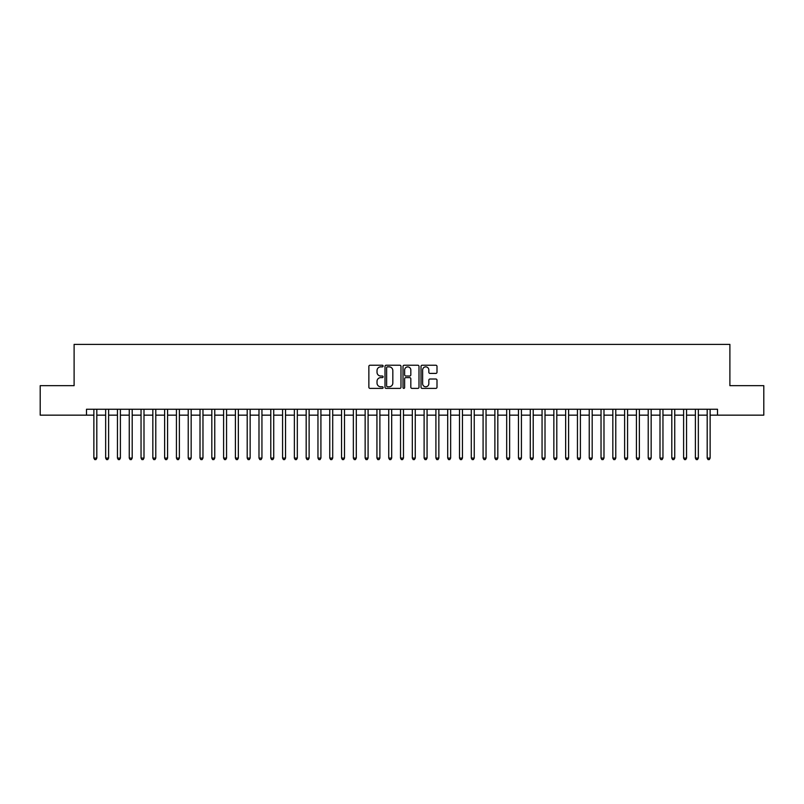 <?xml version="1.0" encoding="UTF-8"?>
<svg xmlns="http://www.w3.org/2000/svg" width="804" height="804" viewBox="0 0 804 804"><rect width="100%" height="100%" fill="white"/><g stroke="black" fill="none" stroke-linecap="round" stroke-linejoin="round"><path stroke-width="1.21" d="M383.126 366.051A0.814 0.814 0 0 0 382.322 365.237L370.021 365.237A1.156 1.156 0 0 0 368.865 366.403L368.865 387.237A1.156 1.156 0 0 0 370.021 388.392L382.322 388.392A0.814 0.814 0 0 0 383.126 387.588A0.814 0.814 0 0 0 382.322 386.774L380.724 386.774A3.708 3.708 0 0 1 377.026 383.066L377.026 381.337A3.708 3.708 0 0 1 380.724 377.629L382.322 377.629A0.814 0.814 0 0 0 383.126 376.815A0.814 0.814 0 0 0 382.322 376.011L380.724 376.011A3.708 3.708 0 0 1 377.026 372.302L377.026 370.564A3.708 3.708 0 0 1 380.724 366.865L382.322 366.865A0.814 0.814 0 0 0 383.126 366.051M435.838 373.408A1.156 1.156 0 0 0 436.994 372.242L436.994 366.403A1.156 1.156 0 0 0 435.838 365.237L422.17 365.237A1.156 1.156 0 0 0 421.015 366.403L421.015 387.237A1.156 1.156 0 0 0 422.17 388.392L435.838 388.392A1.156 1.156 0 0 0 436.994 387.237L436.994 380.171A1.156 1.156 0 0 0 435.838 379.016L429.989 379.016A1.156 1.156 0 0 0 428.833 380.171L428.833 383.679A3.095 3.095 0 0 1 425.738 386.774A3.095 3.095 0 0 1 422.633 383.679L422.633 369.961A3.095 3.095 0 0 1 425.738 366.865A3.095 3.095 0 0 1 428.833 369.961L428.833 372.242A1.156 1.156 0 0 0 429.989 373.408L435.838 373.408M86.49 415.155L40.2 415.155L40.2 385.669L74.109 385.669L74.109 344.383L729.891 344.383L729.891 385.669L763.8 385.669L763.8 415.155L717.51 415.155L717.51 409.256L86.49 409.256L86.49 415.155L93.867 415.155M400.985 366.403A1.156 1.156 0 0 0 399.829 365.237L386.171 365.237A1.156 1.156 0 0 0 385.005 366.403L385.005 387.237A1.156 1.156 0 0 0 386.171 388.392L399.829 388.392A1.156 1.156 0 0 0 400.985 387.237L400.985 366.403M404.171 365.237L417.829 365.237A1.156 1.156 0 0 1 418.995 366.403L418.995 387.237A1.156 1.156 0 0 1 417.829 388.392L411.99 388.392A1.156 1.156 0 0 1 410.824 387.237L410.824 378.784A1.156 1.156 0 0 0 409.668 377.629L405.789 377.629A1.156 1.156 0 0 0 404.633 378.784L404.633 387.588A0.814 0.814 0 0 1 403.819 388.392A0.814 0.814 0 0 1 403.015 387.588L403.015 366.403A1.156 1.156 0 0 1 404.171 365.237M96.812 415.155L105.656 415.155M108.61 415.155L117.454 415.155M120.399 415.155L129.253 415.155M132.198 415.155L141.042 415.155M143.996 415.155L152.84 415.155M155.785 415.155L164.629 415.155M167.584 415.155L176.428 415.155M179.372 415.155L188.226 415.155M191.171 415.155L200.015 415.155M202.97 415.155L211.814 415.155M214.758 415.155L223.602 415.155M226.557 415.155L235.401 415.155M238.346 415.155L247.2 415.155M250.144 415.155L258.988 415.155M261.943 415.155L270.787 415.155M273.732 415.155L282.576 415.155M285.531 415.155L294.375 415.155M297.319 415.155L306.173 415.155M309.118 415.155L317.962 415.155M320.917 415.155L329.761 415.155M332.705 415.155L341.549 415.155M344.504 415.155L353.348 415.155M356.293 415.155L365.147 415.155M368.091 415.155L376.935 415.155M379.89 415.155L388.734 415.155M391.679 415.155L400.523 415.155M403.477 415.155L412.321 415.155M415.266 415.155L424.11 415.155M427.065 415.155L435.909 415.155M438.853 415.155L447.707 415.155M450.652 415.155L459.496 415.155M462.451 415.155L471.295 415.155M474.239 415.155L483.083 415.155M486.038 415.155L494.882 415.155M497.827 415.155L506.681 415.155M509.625 415.155L518.469 415.155M521.424 415.155L530.268 415.155M533.213 415.155L542.057 415.155M545.011 415.155L553.856 415.155M556.8 415.155L565.654 415.155M568.599 415.155L577.443 415.155M580.398 415.155L589.242 415.155M592.186 415.155L601.03 415.155M603.985 415.155L612.829 415.155M615.774 415.155L624.628 415.155M627.572 415.155L636.416 415.155M639.371 415.155L648.215 415.155M651.16 415.155L660.004 415.155M662.958 415.155L671.802 415.155M674.747 415.155L683.601 415.155M686.546 415.155L695.39 415.155M698.344 415.155L707.188 415.155M710.133 415.155L717.51 415.155M387.438 366.865A0.814 0.814 0 0 0 386.634 367.669L386.634 385.96A0.814 0.814 0 0 0 387.438 386.774L389.116 386.774A3.708 3.708 0 0 0 392.824 383.066L392.824 370.564A3.708 3.708 0 0 0 389.116 366.865L387.438 366.865M410.824 370.021A3.095 3.095 0 0 0 407.728 366.915A3.095 3.095 0 0 0 404.633 370.021L404.633 374.855A1.156 1.156 0 0 0 405.789 376.011L409.668 376.011A1.156 1.156 0 0 0 410.824 374.855L410.824 370.021M96.812 409.256L96.812 458.079L93.867 458.079L93.867 409.256M96.812 458.079L95.927 459.617L94.751 459.617L93.867 458.079M108.61 409.256L108.61 458.079L105.656 458.079L105.656 409.256M108.61 458.079L107.726 459.617L106.54 459.617L105.656 458.079M120.399 409.256L120.399 458.079L117.454 458.079L117.454 409.256M120.399 458.079L119.515 459.617L118.339 459.617L117.454 458.079M132.198 409.256L132.198 458.079L129.253 458.079L129.253 409.256M132.198 458.079L131.313 459.617L130.137 459.617L129.253 458.079M143.996 409.256L143.996 458.079L141.042 458.079L141.042 409.256M143.996 458.079L143.112 459.617L141.926 459.617L141.042 458.079M155.785 409.256L155.785 458.079L152.84 458.079L152.84 409.256M155.785 458.079L154.901 459.617L153.725 459.617L152.84 458.079M167.584 409.256L167.584 458.079L164.629 458.079L164.629 409.256M167.584 458.079L166.699 459.617L165.513 459.617L164.629 458.079M179.372 409.256L179.372 458.079L176.428 458.079L176.428 409.256M179.372 458.079L178.488 459.617L177.312 459.617L176.428 458.079M191.171 409.256L191.171 458.079L188.226 458.079L188.226 409.256M191.171 458.079L190.287 459.617L189.111 459.617L188.226 458.079M202.97 409.256L202.97 458.079L200.015 458.079L200.015 409.256M202.97 458.079L202.085 459.617L200.899 459.617L200.015 458.079M214.758 409.256L214.758 458.079L211.814 458.079L211.814 409.256M214.758 458.079L213.874 459.617L212.698 459.617L211.814 458.079M226.557 409.256L226.557 458.079L223.602 458.079L223.602 409.256M226.557 458.079L225.673 459.617L224.487 459.617L223.602 458.079M238.346 409.256L238.346 458.079L235.401 458.079L235.401 409.256M238.346 458.079L237.461 459.617L236.286 459.617L235.401 458.079M250.144 409.256L250.144 458.079L247.2 458.079L247.2 409.256M250.144 458.079L249.26 459.617L248.084 459.617L247.2 458.079M261.943 409.256L261.943 458.079L258.988 458.079L258.988 409.256M261.943 458.079L261.059 459.617L259.873 459.617L258.988 458.079M273.732 409.256L273.732 458.079L270.787 458.079L270.787 409.256M273.732 458.079L272.847 459.617L271.672 459.617L270.787 458.079M285.531 409.256L285.531 458.079L282.576 458.079L282.576 409.256M285.531 458.079L284.646 459.617L283.46 459.617L282.576 458.079M297.319 409.256L297.319 458.079L294.375 458.079L294.375 409.256M297.319 458.079L296.435 459.617L295.259 459.617L294.375 458.079M309.118 409.256L309.118 458.079L306.173 458.079L306.173 409.256M309.118 458.079L308.233 459.617L307.058 459.617L306.173 458.079M320.917 409.256L320.917 458.079L317.962 458.079L317.962 409.256M320.917 458.079L320.032 459.617L318.846 459.617L317.962 458.079M332.705 409.256L332.705 458.079L329.761 458.079L329.761 409.256M332.705 458.079L331.821 459.617L330.645 459.617L329.761 458.079M344.504 409.256L344.504 458.079L341.549 458.079L341.549 409.256M344.504 458.079L343.62 459.617L342.434 459.617L341.549 458.079M356.293 409.256L356.293 458.079L353.348 458.079L353.348 409.256M356.293 458.079L355.408 459.617L354.232 459.617L353.348 458.079M368.091 409.256L368.091 458.079L365.147 458.079L365.147 409.256M368.091 458.079L367.207 459.617L366.031 459.617L365.147 458.079M379.89 409.256L379.89 458.079L376.935 458.079L376.935 409.256M379.89 458.079L378.996 459.617L377.82 459.617L376.935 458.079M391.679 409.256L391.679 458.079L388.734 458.079L388.734 409.256M391.679 458.079L390.794 459.617L389.618 459.617L388.734 458.079M403.477 409.256L403.477 458.079L400.523 458.079L400.523 409.256M403.477 458.079L402.593 459.617L401.407 459.617L400.523 458.079M415.266 409.256L415.266 458.079L412.321 458.079L412.321 409.256M415.266 458.079L414.382 459.617L413.206 459.617L412.321 458.079M427.065 409.256L427.065 458.079L424.11 458.079L424.11 409.256M427.065 458.079L426.18 459.617L425.004 459.617L424.11 458.079M438.853 409.256L438.853 458.079L435.909 458.079L435.909 409.256M438.853 458.079L437.969 459.617L436.793 459.617L435.909 458.079M450.652 409.256L450.652 458.079L447.707 458.079L447.707 409.256M450.652 458.079L449.768 459.617L448.592 459.617L447.707 458.079M462.451 409.256L462.451 458.079L459.496 458.079L459.496 409.256M462.451 458.079L461.566 459.617L460.38 459.617L459.496 458.079M474.239 409.256L474.239 458.079L471.295 458.079L471.295 409.256M474.239 458.079L473.355 459.617L472.179 459.617L471.295 458.079M486.038 409.256L486.038 458.079L483.083 458.079L483.083 409.256M486.038 458.079L485.154 459.617L483.968 459.617L483.083 458.079M497.827 409.256L497.827 458.079L494.882 458.079L494.882 409.256M497.827 458.079L496.942 459.617L495.766 459.617L494.882 458.079M509.625 409.256L509.625 458.079L506.681 458.079L506.681 409.256M509.625 458.079L508.741 459.617L507.565 459.617L506.681 458.079M521.424 409.256L521.424 458.079L518.469 458.079L518.469 409.256M521.424 458.079L520.54 459.617L519.354 459.617L518.469 458.079M533.213 409.256L533.213 458.079L530.268 458.079L530.268 409.256M533.213 458.079L532.328 459.617L531.153 459.617L530.268 458.079M545.011 409.256L545.011 458.079L542.057 458.079L542.057 409.256M545.011 458.079L544.127 459.617L542.941 459.617L542.057 458.079M556.8 409.256L556.8 458.079L553.856 458.079L553.856 409.256M556.8 458.079L555.916 459.617L554.74 459.617L553.856 458.079M568.599 409.256L568.599 458.079L565.654 458.079L565.654 409.256M568.599 458.079L567.714 459.617L566.539 459.617L565.654 458.079M580.398 409.256L580.398 458.079L577.443 458.079L577.443 409.256M580.398 458.079L579.513 459.617L578.327 459.617L577.443 458.079M592.186 409.256L592.186 458.079L589.242 458.079L589.242 409.256M592.186 458.079L591.302 459.617L590.126 459.617L589.242 458.079M603.985 409.256L603.985 458.079L601.03 458.079L601.03 409.256M603.985 458.079L603.101 459.617L601.915 459.617L601.03 458.079M615.774 409.256L615.774 458.079L612.829 458.079L612.829 409.256M615.774 458.079L614.889 459.617L613.713 459.617L612.829 458.079M627.572 409.256L627.572 458.079L624.628 458.079L624.628 409.256M627.572 458.079L626.688 459.617L625.512 459.617L624.628 458.079M639.371 409.256L639.371 458.079L636.416 458.079L636.416 409.256M639.371 458.079L638.487 459.617L637.301 459.617L636.416 458.079M651.16 409.256L651.16 458.079L648.215 458.079L648.215 409.256M651.16 458.079L650.275 459.617L649.099 459.617L648.215 458.079M662.958 409.256L662.958 458.079L660.004 458.079L660.004 409.256M662.958 458.079L662.074 459.617L660.888 459.617L660.004 458.079M674.747 409.256L674.747 458.079L671.802 458.079L671.802 409.256M674.747 458.079L673.863 459.617L672.687 459.617L671.802 458.079M686.546 409.256L686.546 458.079L683.601 458.079L683.601 409.256M686.546 458.079L685.661 459.617L684.485 459.617L683.601 458.079M698.344 409.256L698.344 458.079L695.39 458.079L695.39 409.256M698.344 458.079L697.46 459.617L696.274 459.617L695.39 458.079M710.133 409.256L710.133 458.079L707.188 458.079L707.188 409.256M710.133 458.079L709.249 459.617L708.073 459.617L707.188 458.079"/></g></svg>
